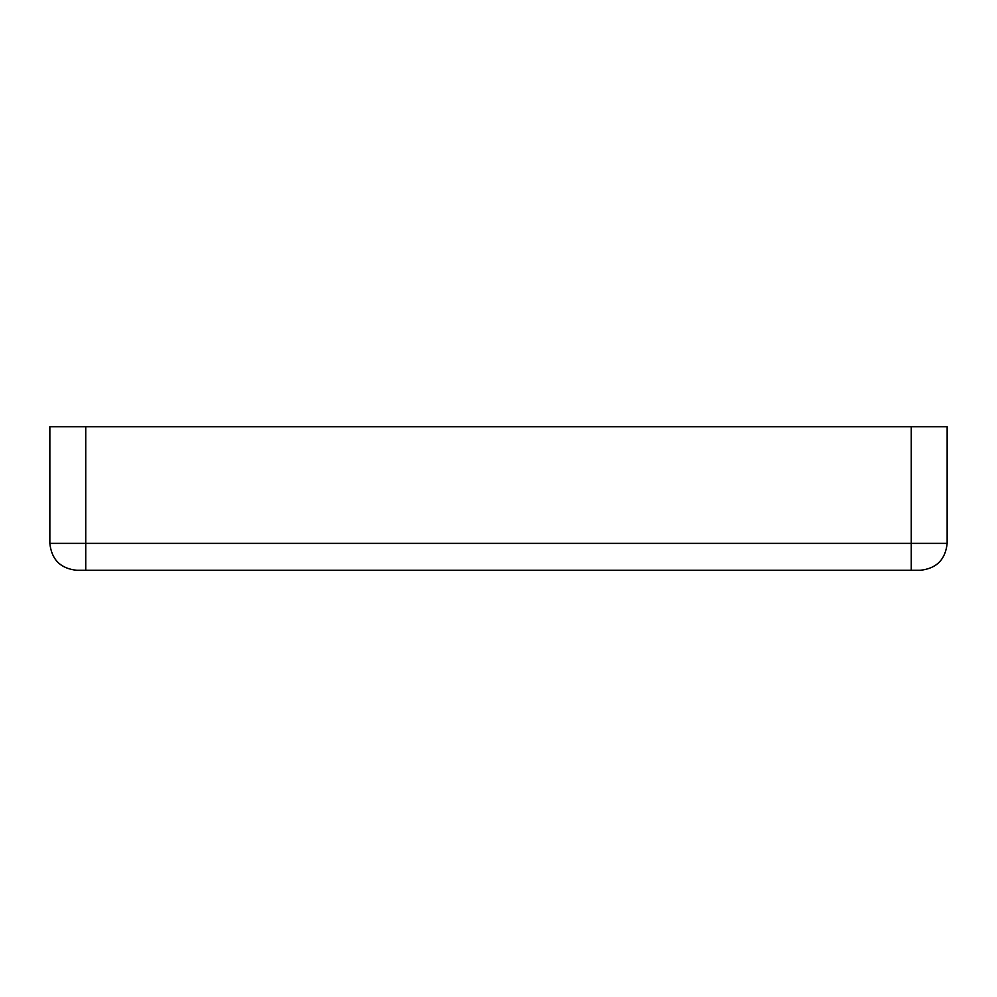 <?xml version="1.0" encoding="UTF-8"?>
<svg xmlns="http://www.w3.org/2000/svg" width="997" height="997" viewBox="0 0 997 997"><rect width="100%" height="100%" fill="white"/><g stroke="black" fill="none" stroke-linecap="round" stroke-linejoin="round"><path stroke-width="1.5" d="M371.233 570.284L368.491 570.284M358.833 570.284L366.098 570.284M355.368 570.284L356.141 570.284M346.246 570.284L330.306 570.284M329.172 570.284L327.228 570.284M297.48 570.284L311.662 570.284M310.914 570.284L309.394 570.284M292.221 570.284L296.421 570.284M275.907 570.284L269.016 570.284M258.796 570.284L256.777 570.284M242.981 570.284L255.631 570.284M224.811 570.284L234.544 570.284M218.044 570.284L220.163 570.284M202.167 570.284L190.938 570.284M179.859 570.284L182.875 570.284M176.083 570.284L178.014 570.284M186.975 570.284L193.493 570.284M268.081 570.284L274.175 570.284M290.488 570.284L291.573 570.284M320.411 570.284L331.029 570.284M341.684 570.284L346.233 570.284M817.141 570.284L819.87 570.284M816.119 570.284L819.771 570.284M806.062 570.284L807.483 570.284M794.896 570.284L799.893 570.284M772.251 570.284L775.878 570.284M762.643 570.284L760.312 570.284M759.564 570.284L758.779 570.284M740.871 570.284L745.071 570.284M724.557 570.284L717.666 570.284M707.446 570.284L705.427 570.284M704.941 570.284L694.597 570.284M690.597 570.284L696.853 570.284M686.098 570.284L683.194 570.284M669.772 570.284L673.461 570.284M655.39 570.284L639.588 570.284M630.615 570.284L631.525 570.284M821.528 570.284L625.231 570.284M769.073 570.284L749.146 570.284M735.412 570.284L704.792 570.284M661.161 570.284L633.207 570.284M631.213 570.284L626.914 570.284M626.652 570.284L625.755 570.284M911.258 570.284L920.231 570.284C936.47 568.577 945.443 559.604 947.15 543.365L947.15 426.716L911.258 426.716L911.258 543.365L85.742 543.365L85.742 570.284L911.258 570.284L911.258 543.365L947.15 543.365M49.85 543.365L85.742 543.365L85.742 426.716L49.85 426.716L49.85 543.365C51.557 559.604 60.53 568.577 76.769 570.284L85.742 570.284M85.742 426.716L911.258 426.716"/></g></svg>
